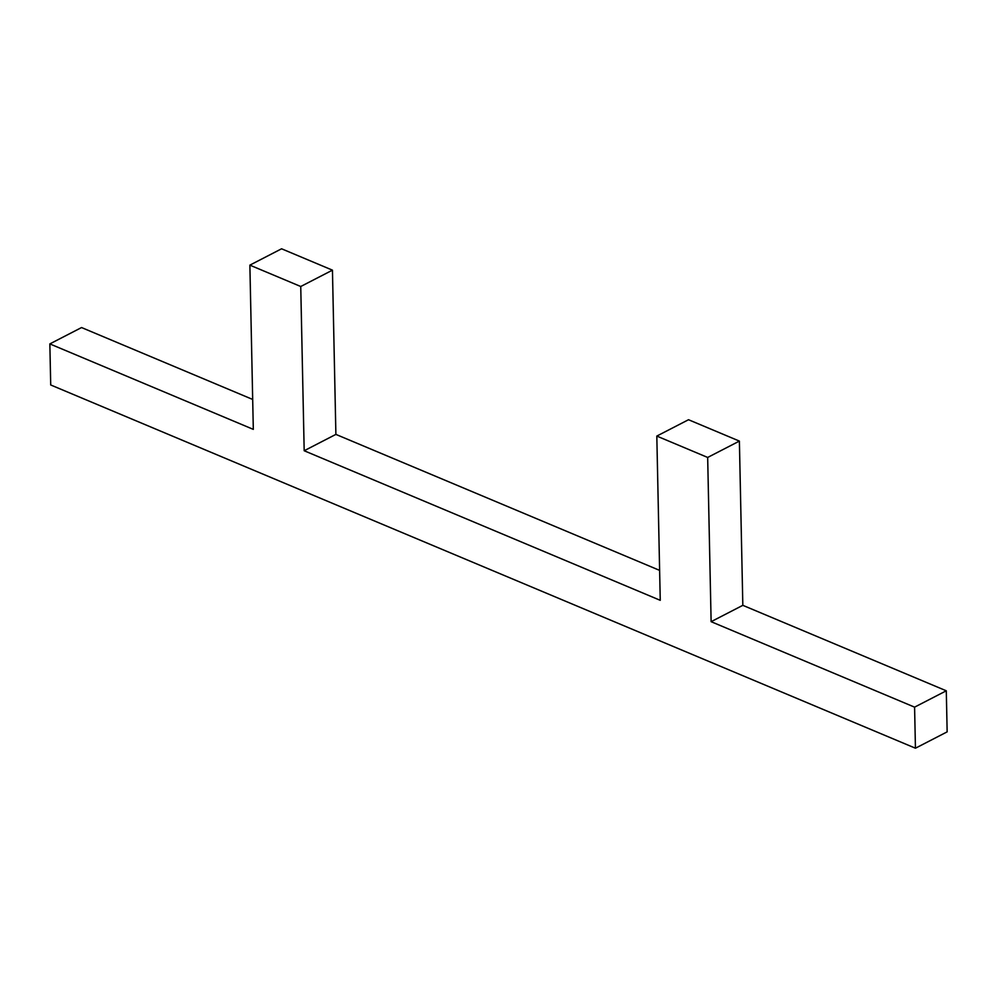 <?xml version="1.0" encoding="UTF-8"?>
<svg xmlns="http://www.w3.org/2000/svg" width="997" height="997" viewBox="0 0 997 997"><rect width="100%" height="100%" fill="white"/><g stroke="black" fill="none" stroke-linecap="round" stroke-linejoin="round"><path stroke-width="1.5" d="M660.251 600.319L304.185 450.744L335.889 434.393L659.628 570.384L335.889 434.393L332.45 270.162L281.578 248.789L249.873 265.14L300.745 286.5L304.185 450.744L660.251 600.319L656.811 436.075L707.671 457.449L711.123 621.679L742.827 605.329L946.29 690.796L914.585 707.147L711.123 621.679L914.585 707.147L915.445 748.211L50.71 384.967L49.85 343.903L81.555 327.552L252.69 399.448L81.555 327.552L49.85 343.903L253.313 429.371L49.85 343.903L50.71 384.967L915.445 748.211L947.15 731.86L946.29 690.796L742.827 605.329L739.388 441.098L688.516 419.725L739.388 441.098L707.671 457.449L656.811 436.075L688.516 419.725L656.811 436.075L660.251 600.319M253.313 429.371L249.873 265.14L281.578 248.789L332.45 270.162L300.745 286.5L332.45 270.162L335.889 434.393L304.185 450.744L300.745 286.5L249.873 265.14L253.313 429.371M947.15 731.86L946.29 690.796L914.585 707.147L915.445 748.211L947.15 731.86M711.123 621.679L707.671 457.449L739.388 441.098L742.827 605.329L711.123 621.679"/></g></svg>
